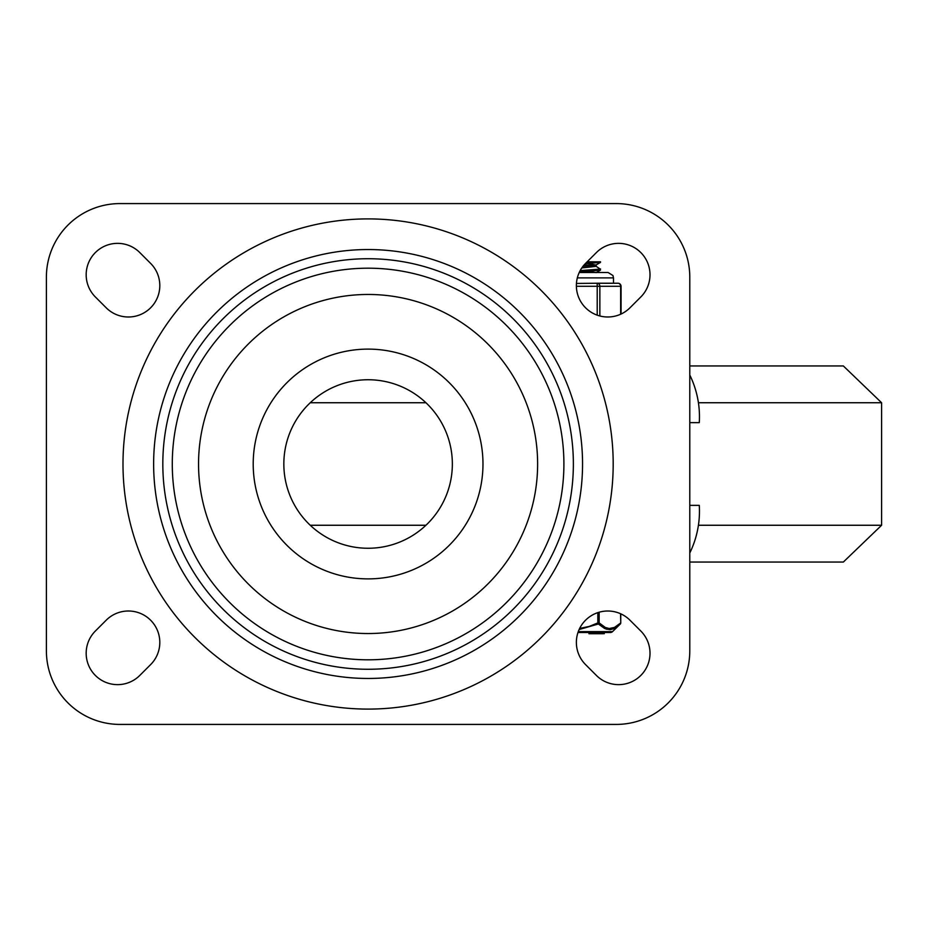 <?xml version="1.0" encoding="UTF-8"?>
<svg xmlns="http://www.w3.org/2000/svg" width="928" height="928" viewBox="0 0 928 928"><rect width="100%" height="100%" fill="white"/><g stroke="black" fill="none" stroke-linecap="round" stroke-linejoin="round"><path stroke-width="1.39" d="M640.807 631.028A31.401 31.401 0 0 1 640.807 675.445A31.401 31.401 0 0 1 596.402 675.445L585.568 664.61A31.401 31.401 0 0 1 585.568 620.206A31.401 31.401 0 0 1 629.973 620.206L640.807 631.028M596.402 252.555A31.401 31.401 0 0 1 640.807 252.555A31.401 31.401 0 0 1 640.807 296.972L629.973 307.794A31.401 31.401 0 0 1 585.568 307.794A31.401 31.401 0 0 1 585.568 263.39L596.402 252.555M106.198 620.206A31.401 31.401 0 0 1 150.614 620.206A31.401 31.401 0 0 1 150.614 664.61L139.78 675.445A31.401 31.401 0 0 1 95.375 675.445A31.401 31.401 0 0 1 95.375 631.028L106.198 620.206M150.614 263.39A31.401 31.401 0 0 1 150.614 307.794A31.401 31.401 0 0 1 106.198 307.794L95.375 296.972A31.401 31.401 0 0 1 95.375 252.555A31.401 31.401 0 0 1 139.78 252.555L150.614 263.39M46.4 277.112A73.532 73.532 0 0 1 119.932 203.58L616.25 203.58A73.532 73.532 0 0 1 689.782 277.112L689.782 650.888A73.532 73.532 0 0 1 616.25 724.42L119.932 724.42A73.532 73.532 0 0 1 46.4 650.888L46.4 277.112M582.552 464A214.461 214.461 0 0 1 260.861 649.728A214.461 214.461 0 0 1 260.861 278.272A214.461 214.461 0 0 1 582.552 464M573.365 464A205.274 205.274 0 0 1 265.454 641.77A205.274 205.274 0 0 1 265.454 286.23A205.274 205.274 0 0 1 573.365 464M283.84 464A84.251 84.251 0 0 1 410.222 391.036A84.251 84.251 0 0 1 410.222 536.964A84.251 84.251 0 0 1 283.84 464A84.251 84.251 0 0 1 410.222 391.036A84.251 84.251 0 0 1 410.222 536.964A84.251 84.251 0 0 1 283.84 464M689.782 422.634L699.283 422.634A95.039 95.039 0 0 0 689.782 375.005M689.782 552.995A95.039 95.039 0 0 0 699.283 505.366L689.782 505.366M689.782 365.957L843.355 365.957L881.6 402.74L698.413 402.74M689.782 562.043L843.355 562.043L881.6 525.26L881.6 402.74M596.078 266.255L600.23 269.097L580.174 270.616M579.571 271.776L600.196 270.234L600.52 268.946M581.786 267.96L596.17 266.348M592.505 265.628L584.106 264.956M582.935 266.371L596.02 265.002L587.54 263.68M582.703 272.519L579.316 272.298M596.182 272.519L587.586 271.347M585.139 263.819L600.486 262.357M587.157 261.789L598.015 261.789L586.322 262.624M598.015 261.789L600.52 261.789L598.015 261.789M620.554 613.721L620.762 622.908L614.51 627.409L609.232 628.523L605.311 627.467L599.152 622.908L599.152 612.213M577.97 632.502L610.404 632.502A3.062 3.062 0 0 0 612.55 631.62L578.283 631.62M620.554 622.908A1.531 1.195 45.5 0 1 620.298 623.999A1.531 1.531 0 0 0 620.762 622.908L620.762 613.814M597.829 612.619L597.829 622.908L599.152 622.908A1.531 1.195 -45.5 0 1 598.363 623.999L604.708 628.534L609.812 629.636L614.893 628.163L620.298 623.999L612.55 631.62M579.664 628.407L589.21 626.435L597.829 622.908L598.363 623.999L579.118 629.544M613.942 628.627L610.485 629.59L606.146 629.103M603.316 632.502L603.316 633.731L588.944 633.731L588.944 632.502M577.332 277.878L613.489 277.878L613.489 283.237L617.99 283.237L597.203 283.237L597.203 315.16M599.859 315.984L599.859 286.3A3.062 2.656 -90 0 0 597.203 283.237L576.439 283.434M621.052 314.047L621.052 286.3A3.062 3.062 0 0 0 617.99 283.237A3.062 2.656 90 0 1 620.646 286.3L620.646 314.232M597.203 283.237L603.177 283.237M611.482 283.26L604.372 283.26M613.188 464A245.096 245.096 0 0 0 245.537 251.743A245.096 245.096 0 0 0 245.537 676.257A245.096 245.096 0 0 0 613.188 464M172.283 464A195.808 195.808 0 0 0 368.091 659.808A195.808 195.808 0 0 0 563.899 464A195.808 195.808 0 0 0 368.091 268.192A195.808 195.808 0 0 0 172.283 464M198.546 464A169.546 169.546 0 0 1 452.864 317.179A169.546 169.546 0 0 1 452.864 610.821A169.546 169.546 0 0 1 198.546 464M253.205 464A114.886 114.886 0 0 0 425.534 563.493A114.886 114.886 0 0 0 425.534 364.507A114.886 114.886 0 0 0 253.205 464M310.242 402.74L425.94 402.74M310.242 525.26L425.94 525.26M698.413 525.26L881.6 525.26M589.883 632.502L589.883 633.731M576.381 286.3L621.052 286.3M596.17 266.382L596.17 264.874M596.02 265.002L600.393 262.473M596.078 272.67L600.451 270.129M604.256 633.731L604.256 632.502M613.489 277.878L612.944 275.523L608.13 272.519L579.223 272.519"/></g></svg>
